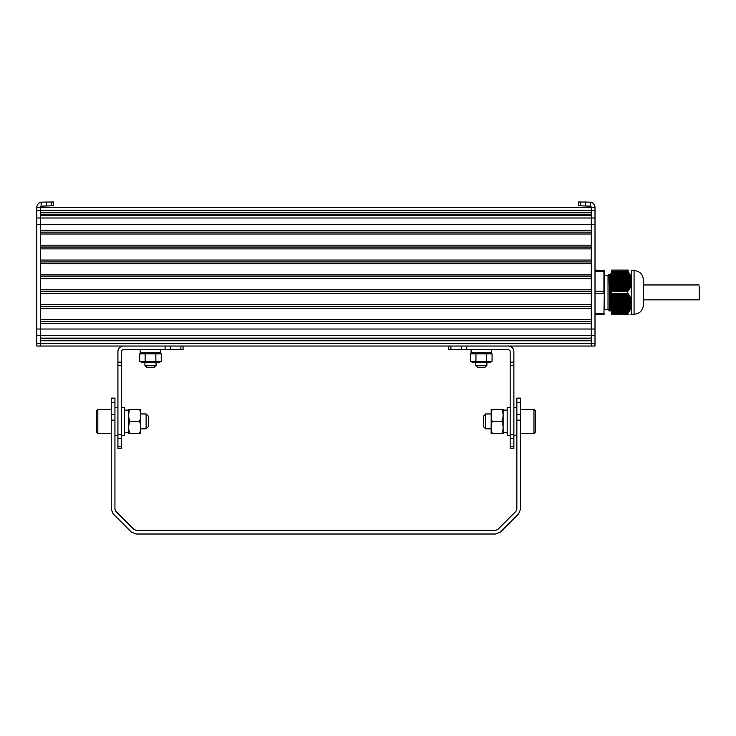 <?xml version="1.0" encoding="UTF-8"?>
<svg xmlns="http://www.w3.org/2000/svg" width="736" height="736" viewBox="0 0 736 736"><rect width="100%" height="100%" fill="white"/><g stroke="black" fill="none" stroke-linecap="round" stroke-linejoin="round"><path stroke-width="1.1" d="M611.745 314.677L611.745 313.536L627.596 313.499L611.745 313.536M611.745 313.499L611.745 293.646L628.25 293.894L631.184 299.644L631.286 306.498L629.896 310.279L627.596 313.499M628.029 291.162L611.745 291.162L611.745 271.317L627.596 271.317L629.896 274.537L631.286 278.309L631.184 285.172L628.765 290.232L628.029 291.162L611.745 291.162L611.745 293.646L628.029 293.655M627.596 271.317L627.56 270.075L611.745 270.075L611.745 271.317M627.56 313.536L627.56 314.732L611.745 314.732M627.56 271.28L611.745 271.28M630.182 314.732L631.276 314.732M611.745 282.606L631.286 282.863M631.286 278.309L631.286 270.36M611.745 291.208L627.596 291.171M611.745 302.211L631.286 301.953M631.286 301.272L631.286 300.794M627.56 291.208L627.56 293.609L611.745 293.609M611.745 300.38L631.286 300.38L631.286 284.455M631.286 284.022L631.286 283.544M631.286 305.118L611.745 304.879M631.286 314.456L631.286 306.498M611.745 302.947L631.286 302.947L611.745 303.177M611.745 303.913L631.286 303.913L611.745 304.143M611.745 280.674L631.286 280.674L611.745 280.904M611.745 281.64L631.286 281.64L611.745 281.87M643.384 304.032L643.384 280.775M634.073 270.544C639.731 271.096 642.832 274.197 643.384 279.846L643.384 304.971C642.832 310.62 639.731 313.72 634.073 314.272L634.073 270.544L631.286 270.544M611.745 278.061L611.441 273.801L629.39 274.132M608.028 309.617L604.302 309.617L604.302 275.2L608.028 275.2L608.028 309.617L610.043 311.015L609.022 274.197L609.601 274.813L609.224 280.434M610.061 311.006L610.99 310.003L609.601 274.813L610.521 273.801L611.745 309.663M609.426 311.015L609.426 295.495M604.302 309.617L604.302 270.452L603.934 270.075L603.934 271.28L595.001 271.28M604.302 270.452L595.001 270.075M603.934 271.28L603.934 293.609L595.001 293.609M603.934 314.732L604.302 313.269L603.934 314.732L595.001 314.732M604.302 293.498L603.934 313.536L595.001 313.536M604.302 291.318L595.001 291.208M578.294 201.986L578.294 205.712L578.294 201.986L590.677 202.133A5.584 5.584 0 0 1 595.001 207.57L595.001 346.03L591.284 346.03L591.284 343.307L591.284 346.03L40.517 346.03L40.517 340.768L591.284 340.768L591.284 343.307L595.001 343.307M595.001 335.607L40.517 335.607L40.517 343.307L36.8 343.307L36.8 346.03L40.517 346.03L40.517 343.307L591.284 343.307L591.284 335.607L591.284 338.137L40.517 338.137L40.517 323.316L591.284 323.316L591.284 335.607L591.284 224.581L591.284 230.285L40.517 230.285L40.517 215.464L591.284 215.464L591.284 224.581L591.284 210.294L591.284 212.833L40.517 212.833L40.517 207.57L595.001 207.57L591.284 207.57L591.284 210.294L591.284 207.57A1.858 1.858 0 0 0 590.677 206.2L578.294 205.712M591.284 214.903L40.517 214.903M591.284 232.144L40.517 232.144M591.284 234.002L40.517 234.002L40.517 245.171L591.284 245.171L591.284 234.002M591.284 247.029L40.517 247.029M591.284 248.888L40.517 248.888L40.517 260.056L591.284 260.056L591.284 248.888M591.284 261.915L40.517 261.915M591.284 263.773L40.517 263.773L40.517 274.942L591.284 274.942L591.284 263.773M591.284 276.8L40.517 276.8M591.284 278.659L40.517 278.659L40.517 289.828L591.284 289.828L591.284 278.659M591.284 291.686L40.517 291.686M591.284 293.544L40.517 293.544L40.517 304.713L591.284 304.713L591.284 293.544M591.284 306.572L40.517 306.572M591.284 308.43L40.517 308.43L40.517 319.599L591.284 319.599L591.284 308.43M591.284 321.457L40.517 321.457M591.284 338.698L40.517 338.698M36.8 207.57A5.584 5.584 0 0 1 41.124 202.133L53.516 201.986L53.516 205.712L41.124 206.2A1.858 1.858 0 0 0 40.517 207.57L36.8 207.57L36.8 343.307M36.8 335.607L40.517 335.607L40.517 207.57L591.284 207.57M53.516 201.986L53.516 205.712M643.384 286.387L643.384 298.43M699.2 286.387L699.2 299.846L643.384 299.846M510.158 434.277L513.875 434.277L513.875 448.371L510.158 448.371L510.158 351.615A1.858 1.858 0 0 0 508.291 349.756L448.758 349.756L448.758 346.03L448.758 349.756M508.291 346.03A5.584 5.584 0 0 1 513.875 351.615L513.875 362.13L510.158 362.13M513.875 434.277L513.875 365.461L510.158 365.461M513.875 365.461L513.875 362.13M533.968 409.299L533.968 433.486L535.458 431.995L535.458 410.789L533.968 409.299L520.573 409.299M485.686 428.83L483.359 426.512L483.359 416.272L485.686 413.945L485.686 428.83L490.802 428.83M485.686 413.945L490.802 413.945M516.856 407.431L513.875 407.431M510.158 435.344L507.178 435.344L507.178 407.431L510.158 407.431M503.461 410.062L505.319 410.127M503.461 410.228L507.178 410.062M503.111 409.299L503.111 433.486M502.072 409.437L502.026 409.299C503.442 409.299 503.442 409.299 502.026 409.299C503.442 413.328 503.442 417.358 502.026 421.388C503.442 425.426 503.442 429.456 502.026 433.486C503.442 433.486 503.442 433.486 502.026 433.486L492.237 433.486C490.811 433.486 490.811 433.486 492.237 433.486L492.191 433.338M502.357 432.428L502.154 433.108M492.053 432.915L491.823 432.142M491.639 431.416L491.528 430.937M502.21 409.869L502.44 410.642M491.906 410.357L492.108 409.676M491.197 409.299L491.151 433.486M502.026 409.299L492.237 409.299C490.811 409.299 490.811 409.299 492.237 409.299C490.811 413.328 490.811 417.358 492.237 421.388C490.811 425.426 490.811 429.456 492.237 433.486M502.026 421.388L492.237 421.388M475.732 362.406L475.732 365.387L486.901 365.387L486.901 362.406M486.901 365.387L485.033 367.246L477.59 367.246L475.732 365.387M491.547 349.756L491.547 352.728L471.077 352.728L471.077 349.756M491.528 353.547L492.062 353.832L492.062 361.312L471.104 361.588M490.158 352.728L492.062 353.832L470.571 353.832L470.571 361.312L472.475 362.406L490.158 362.406L492.062 361.312M475.944 353.832L475.944 361.312M486.689 353.832L486.689 361.312M96.342 431.995L96.342 410.789L97.833 409.299L97.833 433.486L96.342 431.995M140.999 413.945L146.114 413.945L146.114 428.83L140.999 428.83M146.114 413.945L148.442 416.272L148.442 426.512L146.114 428.83M128.699 409.299L128.699 433.486M129.775 421.388C128.358 417.358 128.358 413.328 129.775 409.299C128.358 409.299 128.358 409.299 129.775 409.299L139.564 409.299C140.99 413.328 140.99 417.358 139.564 421.388L129.775 421.388C128.358 425.426 128.358 429.456 129.775 433.486C128.358 433.486 128.358 433.486 129.775 433.486L139.564 433.486C140.99 433.486 140.99 433.486 139.564 433.486L139.619 433.338M139.748 432.915L139.978 432.142M140.162 431.416L140.272 430.937M129.444 432.428L129.646 433.108M139.895 410.357L139.693 409.676M129.591 409.869L129.37 410.642M140.604 409.299L140.65 433.486M139.564 409.299C140.99 409.299 140.99 409.299 139.564 409.299M139.564 421.388C140.99 425.426 140.99 429.456 139.564 433.486M128.349 410.228L124.623 410.062M128.349 410.062L126.482 410.127M121.642 435.344L124.623 435.344L124.623 407.431L121.642 407.431M117.926 407.431L114.945 407.431M140.254 349.756L140.254 352.728L160.724 352.728L160.724 349.756M140.272 353.547L139.748 353.832L139.748 361.312L145.112 361.312L145.112 353.832L155.857 353.832L155.857 361.312L145.112 361.312M155.857 353.832L161.23 353.832L161.23 361.312L155.857 361.312M160.696 361.588L159.326 362.406L141.652 362.406L139.748 361.312M141.652 352.728L139.748 353.832L145.112 353.832M156.069 365.387L154.21 367.246L146.768 367.246L144.909 365.387L156.069 365.387L156.069 362.406M183.052 346.03L123.51 346.03A5.584 5.584 0 0 0 117.926 351.615L117.926 448.371L121.642 448.371L121.642 351.615A1.858 1.858 0 0 1 123.51 349.756L183.052 349.756L183.052 346.03L183.052 349.756M117.926 365.461L121.642 365.461M117.926 434.277L121.642 434.277M515.982 511.281L516.856 509.174L516.856 398.13L520.573 398.13L520.573 509.174L518.613 513.912L500.48 532.054L495.742 534.014L136.059 534.014L131.33 532.054L113.188 513.912L111.228 509.174L111.228 398.13L114.945 398.13L114.945 509.174L115.819 511.281L133.961 529.423L136.059 530.288L495.742 530.288L497.849 529.423L515.982 511.281M628.24 270.13L628.71 270.13M628.24 314.677L628.71 314.677M611.745 279.597L631.286 279.597M611.745 279.367L631.286 279.367M611.745 278.631L631.286 278.631M611.745 278.742L631.102 278.742M611.745 280.563L631.286 280.563M611.745 280.333L631.286 280.333M611.745 279.708L631.258 279.708M611.745 277.665L631.184 277.665M611.745 277.776L630.872 277.776M611.745 281.529L631.286 281.529M611.745 281.308L631.286 281.308M611.745 278.972L631.148 278.972M611.745 276.699L630.862 276.699M611.745 276.81L630.577 276.81M611.745 277.996L630.936 277.996M611.745 282.495L631.286 282.495M611.745 282.274L631.286 282.274M611.745 279.938L631.286 279.938M611.745 275.733L630.467 275.733M611.745 275.834L630.2 275.834M611.745 277.03L630.651 277.03M611.745 283.461L631.286 283.461M611.745 283.24L631.286 283.24M611.745 274.767L630.016 274.767M611.745 274.868L629.768 274.868M611.745 276.064L630.292 276.064M611.745 284.436L631.286 284.436M611.745 284.206L631.286 284.206M611.745 283.572L631.148 283.572M611.745 273.801L629.492 273.801M611.745 273.902L629.271 273.902M611.745 275.098L629.878 275.098M611.745 284.538L630.936 284.538M611.745 282.836L631.258 282.836M611.745 272.826L628.903 272.826M611.745 272.936L628.71 272.936M611.745 285.402L631.12 285.402M611.745 285.172L631.184 285.172M611.745 283.802L631.102 283.802M611.745 271.878L628.25 271.878M611.745 271.97L628.084 271.97M611.745 273.166L628.848 273.166M611.745 286.368L630.78 286.368M611.745 286.138L630.862 286.138M611.745 285.504L630.651 285.504M611.745 284.768L630.872 284.768M611.745 272.2L628.24 272.2M611.745 287.334L630.366 287.334M611.745 287.104L630.467 287.104M611.745 286.47L630.292 286.47M611.745 285.734L630.577 285.734M611.745 288.3L629.896 288.3M611.745 288.07L630.016 288.07M611.745 287.445L629.878 287.445M611.745 286.7L630.2 286.7M611.745 289.266L629.354 289.266M611.745 289.036L629.492 289.036M611.745 288.411L629.39 288.411M611.745 287.666L629.768 287.666M611.745 289.377L628.848 289.377M611.745 288.632L629.271 288.632M611.745 289.607L628.71 289.607M611.745 290.002L628.903 290.002M611.745 290.232L628.765 290.232M611.745 290.343L628.24 290.343M611.745 290.573L628.084 290.573M611.745 290.922L628.25 290.922M611.745 271.612L628.029 271.612M611.745 272.605L628.765 272.605M611.745 273.571L629.354 273.571M611.745 274.537L629.896 274.537M611.745 275.503L630.366 275.503M611.745 276.469L630.78 276.469M611.745 277.435L631.12 277.435M611.745 278.401L631.286 278.401M611.745 301.576L631.286 301.576M611.745 301.346L631.286 301.346M611.745 300.61L631.286 300.61M611.745 301.015L631.102 301.015M611.745 302.542L631.286 302.542M611.745 302.312L631.286 302.312M611.745 301.981L631.258 301.981M611.745 299.644L631.184 299.644M611.745 300.049L630.872 300.049M611.745 303.508L631.286 303.508M611.745 303.278L631.286 303.278M611.745 301.245L631.148 301.245M611.745 298.678L630.862 298.678M611.745 299.083L630.577 299.083M611.745 300.27L630.936 300.27M611.745 304.474L631.286 304.474M611.745 304.253L631.286 304.253M611.745 297.712L630.467 297.712M611.745 298.117L630.2 298.117M611.745 299.304L630.651 299.304M611.745 305.44L631.286 305.44M611.745 305.219L631.286 305.219M611.745 296.746L630.016 296.746M611.745 297.142L629.768 297.142M611.745 298.338L630.292 298.338M611.745 306.415L631.286 306.415M611.745 306.185L631.286 306.185M611.745 305.845L631.148 305.845M611.745 295.78L629.492 295.78M611.745 296.176L629.271 296.176M611.745 297.372L629.878 297.372M611.745 306.811L630.936 306.811M611.745 305.109L631.258 305.109M611.745 294.805L628.903 294.805M611.745 295.21L628.71 295.21M611.745 296.406L629.39 296.406M611.745 307.381L631.12 307.381M611.745 307.151L631.184 307.151M611.745 306.075L631.102 306.075M611.745 293.894L628.25 293.894M611.745 294.244L628.084 294.244M611.745 295.44L628.848 295.44M611.745 308.347L630.78 308.347M611.745 308.117L630.862 308.117M611.745 307.777L630.651 307.777M611.745 307.041L630.872 307.041M611.745 294.474L628.24 294.474M611.745 309.313L630.366 309.313M611.745 309.083L630.467 309.083M611.745 308.752L630.292 308.752M611.745 308.007L630.577 308.007M611.745 310.279L629.896 310.279M611.745 310.049L630.016 310.049M611.745 309.718L629.878 309.718M611.745 308.973L630.2 308.973M611.745 311.245L629.354 311.245M611.745 311.015L629.492 311.015M611.745 310.684L629.39 310.684M611.745 309.939L629.768 309.939M611.745 311.65L628.848 311.65M611.745 310.905L629.271 310.905M611.745 313.205L628.029 313.205M611.745 311.88L628.71 311.88M611.745 311.981L628.903 311.981M611.745 312.211L628.765 312.211M611.745 312.616L628.24 312.616M611.745 312.846L628.084 312.846M611.745 312.938L628.25 312.938M611.745 294.584L628.765 294.584M611.745 295.55L629.354 295.55M611.745 296.516L629.896 296.516M611.745 297.482L630.366 297.482M611.745 298.448L630.78 298.448M611.745 299.414L631.12 299.414M590.677 202.133L590.677 206.2M585.414 201.986L585.414 205.712M36.8 329.02L595.001 329.02M36.8 224.581L595.001 224.581M36.8 218.003L595.001 218.003M36.8 210.294L595.001 210.294M580.474 201.986L580.474 205.712M41.124 202.133L41.124 206.2M46.386 201.986L46.386 205.712M51.336 201.986L51.336 205.712M513.875 438.435L510.158 438.435M513.875 446.752L510.158 446.752M450.929 346.03L450.929 349.756M461.463 346.03L461.463 349.756M466.725 346.03L466.725 349.756M117.926 362.13L121.642 362.13M117.926 438.435L121.642 438.435M117.926 446.752L121.642 446.752M180.872 346.03L180.872 349.756M170.347 346.03L170.347 349.756M165.085 346.03L165.085 349.756M114.945 414.432L111.228 414.432M114.945 420.109L111.228 420.109M520.573 420.109L516.856 420.109M520.573 414.432L516.856 414.432M114.945 402.583L111.228 402.583M520.573 402.583L516.856 402.583M628.093 314.732L628.71 314.732M631.286 314.272L634.073 314.272M610.972 310.003L611.91 311.006M608.028 275.2L609.022 274.197M610.521 273.801L611.441 273.801M643.384 284.961L699.2 284.961M533.968 433.486L520.573 433.486M516.856 435.344L513.875 435.344M507.178 432.74L503.461 432.74M472.475 352.728L470.571 353.832M111.228 409.299L97.833 409.299M111.228 433.486L97.833 433.486M128.349 432.74L124.623 432.74M117.926 435.344L114.945 435.344M159.326 352.728L161.23 353.832M144.909 365.387L144.909 362.406"/></g></svg>
